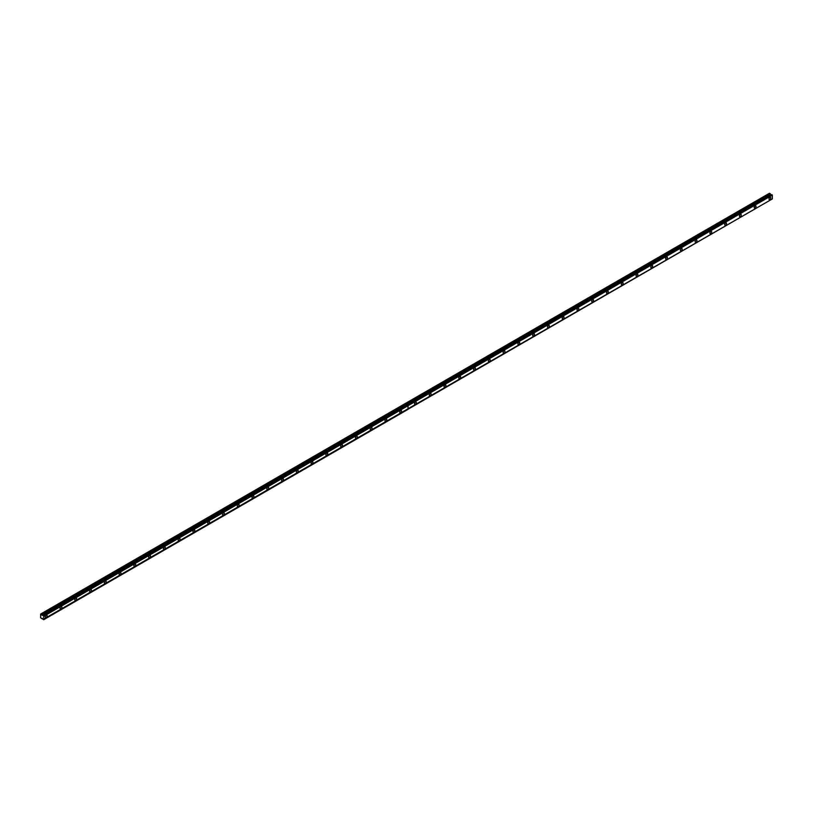 <?xml version="1.0" encoding="UTF-8"?>
<svg xmlns="http://www.w3.org/2000/svg" width="813" height="813" viewBox="0 0 813 813"><rect width="100%" height="100%" fill="white"/><g stroke="black" fill="none" stroke-linecap="round" stroke-linejoin="round"><path stroke-width="1.22" d="M400.657 412.689A1.301 0.752 120 0 0 401.51 411.541A1.301 0.752 120 0 0 401.307 410.494A1.301 0.752 120 0 0 400.657 410.555A1.301 0.752 120 0 0 399.803 411.703A1.301 0.752 120 0 0 399.996 412.75A1.301 0.752 120 0 0 400.657 412.689M385.88 421.215A1.301 0.752 120 0 0 386.734 420.067A1.301 0.752 120 0 0 386.541 419.02A1.301 0.752 120 0 0 385.88 419.081A1.301 0.752 120 0 0 385.027 420.24A1.301 0.752 120 0 0 385.23 421.276A1.301 0.752 120 0 0 385.88 421.215M371.114 429.742A1.301 0.752 120 0 0 371.968 428.593A1.301 0.752 120 0 0 371.765 427.547A1.301 0.752 120 0 0 371.114 427.608A1.301 0.752 120 0 0 370.261 428.766A1.301 0.752 120 0 0 370.464 429.813A1.301 0.752 120 0 0 371.114 429.742M356.348 438.268A1.301 0.752 120 0 0 357.202 437.12A1.301 0.752 120 0 0 356.998 436.073A1.301 0.752 120 0 0 356.348 436.134A1.301 0.752 120 0 0 355.494 437.292A1.301 0.752 120 0 0 355.698 438.339A1.301 0.752 120 0 0 356.348 438.268M341.572 446.794A1.301 0.752 120 0 0 342.425 445.646A1.301 0.752 120 0 0 342.232 444.599A1.301 0.752 120 0 0 341.572 444.67A1.301 0.752 120 0 0 340.728 445.819A1.301 0.752 120 0 0 340.921 446.865A1.301 0.752 120 0 0 341.572 446.794M326.806 455.321A1.301 0.752 120 0 0 327.659 454.172A1.301 0.752 120 0 0 327.456 453.126A1.301 0.752 120 0 0 326.806 453.197A1.301 0.752 120 0 0 325.952 454.345A1.301 0.752 120 0 0 326.155 455.392A1.301 0.752 120 0 0 326.806 455.321M312.04 463.847A1.301 0.752 120 0 0 312.893 462.699A1.301 0.752 120 0 0 312.69 461.652A1.301 0.752 120 0 0 312.04 461.723A1.301 0.752 120 0 0 311.186 462.871A1.301 0.752 120 0 0 311.389 463.918A1.301 0.752 120 0 0 312.04 463.847M297.263 472.373A1.301 0.752 120 0 0 298.117 471.225A1.301 0.752 120 0 0 297.924 470.178A1.301 0.752 120 0 0 297.263 470.249A1.301 0.752 120 0 0 296.42 471.398A1.301 0.752 120 0 0 296.613 472.444A1.301 0.752 120 0 0 297.263 472.373M282.497 480.91A1.301 0.752 120 0 0 283.351 479.751A1.301 0.752 120 0 0 283.148 478.705A1.301 0.752 120 0 0 282.497 478.776A1.301 0.752 120 0 0 281.644 479.924A1.301 0.752 120 0 0 281.847 480.971A1.301 0.752 120 0 0 282.497 480.91M267.731 489.436A1.301 0.752 120 0 0 268.585 488.278A1.301 0.752 120 0 0 268.381 487.241A1.301 0.752 120 0 0 267.731 487.302A1.301 0.752 120 0 0 266.877 488.45A1.301 0.752 120 0 0 267.081 489.497A1.301 0.752 120 0 0 267.731 489.436M252.965 497.963A1.301 0.752 120 0 0 253.808 496.814A1.301 0.752 120 0 0 253.615 495.767A1.301 0.752 120 0 0 252.965 495.828A1.301 0.752 120 0 0 252.111 496.977A1.301 0.752 120 0 0 252.304 498.023A1.301 0.752 120 0 0 252.965 497.963M238.189 506.489A1.301 0.752 120 0 0 239.042 505.34A1.301 0.752 120 0 0 238.839 504.294A1.301 0.752 120 0 0 238.189 504.355A1.301 0.752 120 0 0 237.335 505.503A1.301 0.752 120 0 0 237.538 506.55A1.301 0.752 120 0 0 238.189 506.489M223.423 515.015A1.301 0.752 120 0 0 224.276 513.867A1.301 0.752 120 0 0 224.073 512.82A1.301 0.752 120 0 0 223.423 512.881A1.301 0.752 120 0 0 222.569 514.029A1.301 0.752 120 0 0 222.772 515.076A1.301 0.752 120 0 0 223.423 515.015M208.656 523.542A1.301 0.752 120 0 0 209.5 522.393A1.301 0.752 120 0 0 209.307 521.346A1.301 0.752 120 0 0 208.656 521.407A1.301 0.752 120 0 0 207.803 522.556A1.301 0.752 120 0 0 207.996 523.602A1.301 0.752 120 0 0 208.656 523.542M193.88 532.068A1.301 0.752 120 0 0 194.734 530.919A1.301 0.752 120 0 0 194.531 529.873A1.301 0.752 120 0 0 193.88 529.934A1.301 0.752 120 0 0 193.027 531.082A1.301 0.752 120 0 0 193.23 532.129A1.301 0.752 120 0 0 193.88 532.068M179.114 540.594A1.301 0.752 120 0 0 179.968 539.446A1.301 0.752 120 0 0 179.764 538.399A1.301 0.752 120 0 0 179.114 538.46A1.301 0.752 120 0 0 178.26 539.608A1.301 0.752 120 0 0 178.464 540.655A1.301 0.752 120 0 0 179.114 540.594M164.348 549.121A1.301 0.752 120 0 0 165.191 547.972A1.301 0.752 120 0 0 164.998 546.925A1.301 0.752 120 0 0 164.348 546.986A1.301 0.752 120 0 0 163.494 548.145A1.301 0.752 120 0 0 163.687 549.182A1.301 0.752 120 0 0 164.348 549.121M149.572 557.647A1.301 0.752 120 0 0 150.425 556.499A1.301 0.752 120 0 0 150.222 555.452A1.301 0.752 120 0 0 149.572 555.513A1.301 0.752 120 0 0 148.718 556.671A1.301 0.752 120 0 0 148.921 557.718A1.301 0.752 120 0 0 149.572 557.647M134.806 566.173A1.301 0.752 120 0 0 135.659 565.025A1.301 0.752 120 0 0 135.456 563.978A1.301 0.752 120 0 0 134.806 564.039A1.301 0.752 120 0 0 133.952 565.198A1.301 0.752 120 0 0 134.155 566.244A1.301 0.752 120 0 0 134.806 566.173M120.039 574.7A1.301 0.752 120 0 0 120.893 573.551A1.301 0.752 120 0 0 120.69 572.504A1.301 0.752 120 0 0 120.039 572.576A1.301 0.752 120 0 0 119.186 573.724A1.301 0.752 120 0 0 119.379 574.771A1.301 0.752 120 0 0 120.039 574.7M105.263 583.226A1.301 0.752 120 0 0 106.117 582.078A1.301 0.752 120 0 0 105.924 581.031A1.301 0.752 120 0 0 105.263 581.102A1.301 0.752 120 0 0 104.41 582.25A1.301 0.752 120 0 0 104.613 583.297A1.301 0.752 120 0 0 105.263 583.226M90.497 591.752A1.301 0.752 120 0 0 91.351 590.604A1.301 0.752 120 0 0 91.147 589.557A1.301 0.752 120 0 0 90.497 589.628A1.301 0.752 120 0 0 89.643 590.777A1.301 0.752 120 0 0 89.847 591.823A1.301 0.752 120 0 0 90.497 591.752M75.731 600.289A1.301 0.752 120 0 0 76.585 599.13A1.301 0.752 120 0 0 76.381 598.083A1.301 0.752 120 0 0 75.731 598.155A1.301 0.752 120 0 0 74.877 599.303A1.301 0.752 120 0 0 75.07 600.35A1.301 0.752 120 0 0 75.731 600.289M60.955 608.815A1.301 0.752 120 0 0 61.808 607.657A1.301 0.752 120 0 0 61.615 606.61A1.301 0.752 120 0 0 60.955 606.681A1.301 0.752 120 0 0 60.101 607.829A1.301 0.752 120 0 0 60.304 608.876A1.301 0.752 120 0 0 60.955 608.815M46.189 617.341A1.301 0.752 120 0 0 47.042 616.183A1.301 0.752 120 0 0 46.839 615.146A1.301 0.752 120 0 0 46.189 615.207A1.301 0.752 120 0 0 45.335 616.356A1.301 0.752 120 0 0 45.538 617.402A1.301 0.752 120 0 0 46.189 617.341M771.791 194.764L42.388 615.421L771.019 194.754L42.124 615.228L40.65 614.028L40.65 617.809L43.729 619.699L43.729 615.685L42.124 615.228M43.617 615.502L771.974 194.683L43.313 615.35M755.114 208.037A1.301 0.752 120 0 0 755.968 206.888A1.301 0.752 120 0 0 755.775 205.841A1.301 0.752 120 0 0 755.114 205.913A1.301 0.752 120 0 0 754.271 207.061A1.301 0.752 120 0 0 754.464 208.108A1.301 0.752 120 0 0 755.114 208.037M740.348 216.563A1.301 0.752 120 0 0 741.202 215.415A1.301 0.752 120 0 0 740.999 214.368A1.301 0.752 120 0 0 740.348 214.439A1.301 0.752 120 0 0 739.495 215.587A1.301 0.752 120 0 0 739.698 216.634A1.301 0.752 120 0 0 740.348 216.563M725.582 225.099A1.301 0.752 120 0 0 726.436 223.941A1.301 0.752 120 0 0 726.233 222.894A1.301 0.752 120 0 0 725.582 222.965A1.301 0.752 120 0 0 724.729 224.114A1.301 0.752 120 0 0 724.932 225.16A1.301 0.752 120 0 0 725.582 225.099M710.806 233.626A1.301 0.752 120 0 0 711.66 232.467A1.301 0.752 120 0 0 711.466 231.42A1.301 0.752 120 0 0 710.806 231.492A1.301 0.752 120 0 0 709.962 232.64A1.301 0.752 120 0 0 710.156 233.687A1.301 0.752 120 0 0 710.806 233.626M696.04 242.152A1.301 0.752 120 0 0 696.893 240.994A1.301 0.752 120 0 0 696.69 239.957A1.301 0.752 120 0 0 696.04 240.018A1.301 0.752 120 0 0 695.186 241.166A1.301 0.752 120 0 0 695.389 242.213A1.301 0.752 120 0 0 696.04 242.152M681.274 250.678A1.301 0.752 120 0 0 682.127 249.53A1.301 0.752 120 0 0 681.924 248.483A1.301 0.752 120 0 0 681.274 248.544A1.301 0.752 120 0 0 680.42 249.693A1.301 0.752 120 0 0 680.623 250.739A1.301 0.752 120 0 0 681.274 250.678M666.508 259.205A1.301 0.752 120 0 0 667.351 258.056A1.301 0.752 120 0 0 667.158 257.01A1.301 0.752 120 0 0 666.508 257.071A1.301 0.752 120 0 0 665.654 258.219A1.301 0.752 120 0 0 665.847 259.266A1.301 0.752 120 0 0 666.508 259.205M651.731 267.731A1.301 0.752 120 0 0 652.585 266.583A1.301 0.752 120 0 0 652.382 265.536A1.301 0.752 120 0 0 651.731 265.597A1.301 0.752 120 0 0 650.878 266.745A1.301 0.752 120 0 0 651.081 267.792A1.301 0.752 120 0 0 651.731 267.731M636.965 276.257A1.301 0.752 120 0 0 637.819 275.109A1.301 0.752 120 0 0 637.616 274.062A1.301 0.752 120 0 0 636.965 274.123A1.301 0.752 120 0 0 636.112 275.272A1.301 0.752 120 0 0 636.315 276.318A1.301 0.752 120 0 0 636.965 276.257M622.199 284.784A1.301 0.752 120 0 0 623.043 283.635A1.301 0.752 120 0 0 622.849 282.589A1.301 0.752 120 0 0 622.199 282.65A1.301 0.752 120 0 0 621.345 283.798A1.301 0.752 120 0 0 621.539 284.845A1.301 0.752 120 0 0 622.199 284.784M607.423 293.31A1.301 0.752 120 0 0 608.276 292.162A1.301 0.752 120 0 0 608.073 291.115A1.301 0.752 120 0 0 607.423 291.176A1.301 0.752 120 0 0 606.569 292.334A1.301 0.752 120 0 0 606.772 293.371A1.301 0.752 120 0 0 607.423 293.31M592.657 301.836A1.301 0.752 120 0 0 593.51 300.688A1.301 0.752 120 0 0 593.307 299.641A1.301 0.752 120 0 0 592.657 299.702A1.301 0.752 120 0 0 591.803 300.861A1.301 0.752 120 0 0 592.006 301.908A1.301 0.752 120 0 0 592.657 301.836M577.891 310.363A1.301 0.752 120 0 0 578.744 309.214A1.301 0.752 120 0 0 578.541 308.168A1.301 0.752 120 0 0 577.891 308.229A1.301 0.752 120 0 0 577.037 309.387A1.301 0.752 120 0 0 577.23 310.434A1.301 0.752 120 0 0 577.891 310.363M563.114 318.889A1.301 0.752 120 0 0 563.968 317.741A1.301 0.752 120 0 0 563.765 316.694A1.301 0.752 120 0 0 563.114 316.765A1.301 0.752 120 0 0 562.261 317.913A1.301 0.752 120 0 0 562.464 318.96A1.301 0.752 120 0 0 563.114 318.889M548.348 327.415A1.301 0.752 120 0 0 549.202 326.267A1.301 0.752 120 0 0 548.999 325.22A1.301 0.752 120 0 0 548.348 325.291A1.301 0.752 120 0 0 547.495 326.44A1.301 0.752 120 0 0 547.698 327.487A1.301 0.752 120 0 0 548.348 327.415M533.582 335.942A1.301 0.752 120 0 0 534.436 334.793A1.301 0.752 120 0 0 534.232 333.747A1.301 0.752 120 0 0 533.582 333.818A1.301 0.752 120 0 0 532.728 334.966A1.301 0.752 120 0 0 532.922 336.013A1.301 0.752 120 0 0 533.582 335.942M518.806 344.468A1.301 0.752 120 0 0 519.659 343.32A1.301 0.752 120 0 0 519.466 342.273A1.301 0.752 120 0 0 518.806 342.344A1.301 0.752 120 0 0 517.952 343.493A1.301 0.752 120 0 0 518.155 344.539A1.301 0.752 120 0 0 518.806 344.468M504.04 353.005A1.301 0.752 120 0 0 504.893 351.846A1.301 0.752 120 0 0 504.69 350.799A1.301 0.752 120 0 0 504.04 350.87A1.301 0.752 120 0 0 503.186 352.019A1.301 0.752 120 0 0 503.389 353.066A1.301 0.752 120 0 0 504.04 353.005M489.274 361.531A1.301 0.752 120 0 0 490.127 360.372A1.301 0.752 120 0 0 489.924 359.326A1.301 0.752 120 0 0 489.274 359.397A1.301 0.752 120 0 0 488.42 360.545A1.301 0.752 120 0 0 488.613 361.592A1.301 0.752 120 0 0 489.274 361.531M474.497 370.057A1.301 0.752 120 0 0 475.351 368.899A1.301 0.752 120 0 0 475.158 367.862A1.301 0.752 120 0 0 474.497 367.923A1.301 0.752 120 0 0 473.644 369.072A1.301 0.752 120 0 0 473.847 370.118A1.301 0.752 120 0 0 474.497 370.057M459.731 378.584A1.301 0.752 120 0 0 460.585 377.435A1.301 0.752 120 0 0 460.382 376.389A1.301 0.752 120 0 0 459.731 376.449A1.301 0.752 120 0 0 458.878 377.598A1.301 0.752 120 0 0 459.081 378.645A1.301 0.752 120 0 0 459.731 378.584M444.965 387.11A1.301 0.752 120 0 0 445.819 385.962A1.301 0.752 120 0 0 445.615 384.915A1.301 0.752 120 0 0 444.965 384.976A1.301 0.752 120 0 0 444.111 386.124A1.301 0.752 120 0 0 444.305 387.171A1.301 0.752 120 0 0 444.965 387.11M430.189 395.636A1.301 0.752 120 0 0 431.042 394.488A1.301 0.752 120 0 0 430.849 393.441A1.301 0.752 120 0 0 430.189 393.502A1.301 0.752 120 0 0 429.335 394.651A1.301 0.752 120 0 0 429.538 395.697A1.301 0.752 120 0 0 430.189 395.636M415.423 404.163A1.301 0.752 120 0 0 416.276 403.014A1.301 0.752 120 0 0 416.073 401.968A1.301 0.752 120 0 0 415.423 402.029A1.301 0.752 120 0 0 414.569 403.177A1.301 0.752 120 0 0 414.772 404.224A1.301 0.752 120 0 0 415.423 404.163M769.891 199.51A1.301 0.752 120 0 0 770.744 198.362A1.301 0.752 120 0 0 770.541 197.315A1.301 0.752 120 0 0 769.891 197.386A1.301 0.752 120 0 0 769.037 198.535A1.301 0.752 120 0 0 769.24 199.581A1.301 0.752 120 0 0 769.891 199.51M405.148 403.583L406.073 404.152L770.348 193.738L769.484 193.24L40.863 613.906M41.727 618.673L42.317 618.327M43.729 615.797L772.35 195.13L43.729 616.315M408.014 405.484L772.35 195.13M408.014 406.002L408.014 408.746L43.729 619.069M408.014 408.746L772.35 198.921L43.729 619.587M406.012 404.091L41.727 614.404M770.348 193.738L770.744 194.561M771.608 194.703L42.987 615.37M406.063 404.061L405.199 403.563M772.35 198.402L772.35 195.648M408.014 409.264L772.35 198.921M43.729 615.685L408.014 405.372M408.065 408.726L408.065 405.972M408.014 409.376L43.729 619.699M771.974 194.683L43.353 615.35"/></g></svg>
